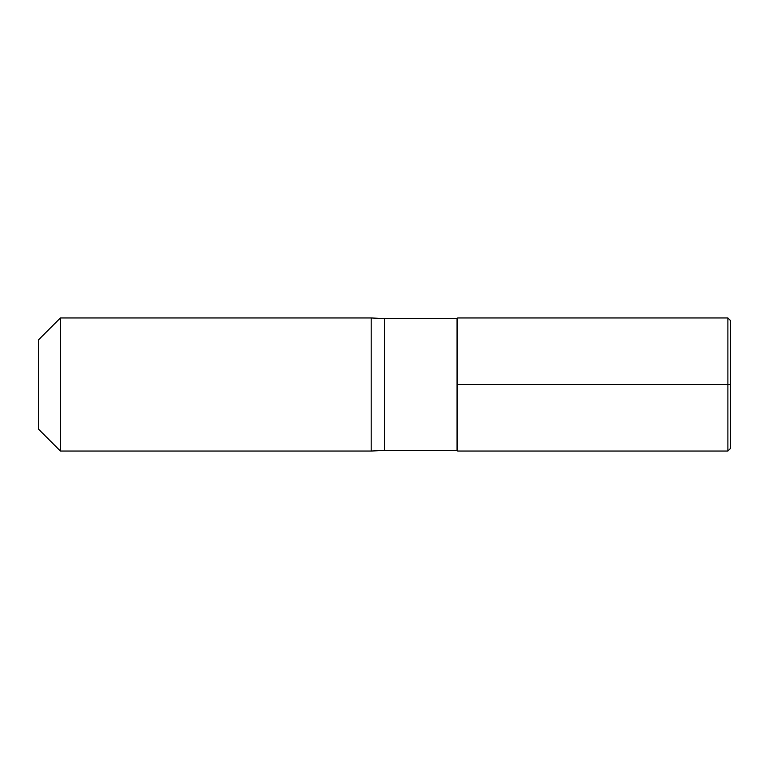 <?xml version="1.0" encoding="UTF-8"?>
<svg xmlns="http://www.w3.org/2000/svg" width="769" height="769" viewBox="0 0 769 769"><rect width="100%" height="100%" fill="white"/><g stroke="black" fill="none" stroke-linecap="round" stroke-linejoin="round"><path stroke-width="0.58" stroke-dasharray="3.85 2.88" d="M60.415 451.047L60.415 317.953L60.415 451.047M371.187 451.047L371.187 317.953L371.187 451.047M38.45 429.083L38.45 339.917M457.699 317.953L457.699 451.047L457.699 317.953M730.55 320.615L730.55 448.385L730.55 384.5L727.887 384.5L727.887 451.047L727.887 317.953M730.55 384.5L730.55 448.385L730.55 384.5L457.699 384.5L457.699 451.047M727.887 384.5L457.699 384.5M384.471 318.616L384.471 450.384L384.471 318.616M384.529 318.616L384.529 450.384L384.529 318.616M457.036 318.616L457.036 450.384L457.036 318.616"/><path stroke-width="1.15" d="M457.699 317.953A0.663 0.663 0 0 1 457.036 318.616A0.663 0.663 0 0 0 457.699 317.953L457.699 451.047L457.699 317.953L457.699 451.047L727.887 451.047L727.887 317.953L457.699 317.953A0.663 0.663 0 0 1 457.036 318.616L384.529 318.616A1.327 1.327 0 0 1 384.471 318.616L371.187 317.953L60.415 317.953L38.45 339.917L38.45 429.083L38.45 339.917L60.415 317.953L38.45 339.917M38.45 429.083L60.415 451.047L371.187 451.047L60.415 451.047L60.415 317.953L371.187 317.953L371.187 451.047L60.415 451.047L38.45 429.083L60.415 451.047L60.415 317.953L371.187 317.953L371.187 451.047L384.471 450.384A1.327 1.327 0 0 1 384.529 450.384A1.327 1.327 0 0 0 384.471 450.384A1.327 1.327 0 0 1 384.529 450.384L457.036 450.384A0.663 0.663 0 0 1 457.699 451.047A0.663 0.663 0 0 0 457.036 450.384A0.663 0.663 0 0 1 457.699 451.047L457.699 384.5L730.55 384.5L730.55 448.385L730.55 320.615L727.887 317.953M384.471 318.616L371.187 317.953L384.471 318.616L384.471 450.384L384.471 318.616A1.327 1.327 0 0 0 384.529 318.616A1.327 1.327 0 0 1 384.471 318.616M457.036 318.616L384.529 318.616L384.529 450.384L384.529 318.616L457.036 318.616L457.036 450.384L457.036 318.616M457.699 451.047L727.887 451.047L730.55 448.385L727.887 451.047L730.55 448.385L727.887 451.047L457.699 451.047L727.887 451.047L727.887 384.5"/></g></svg>
